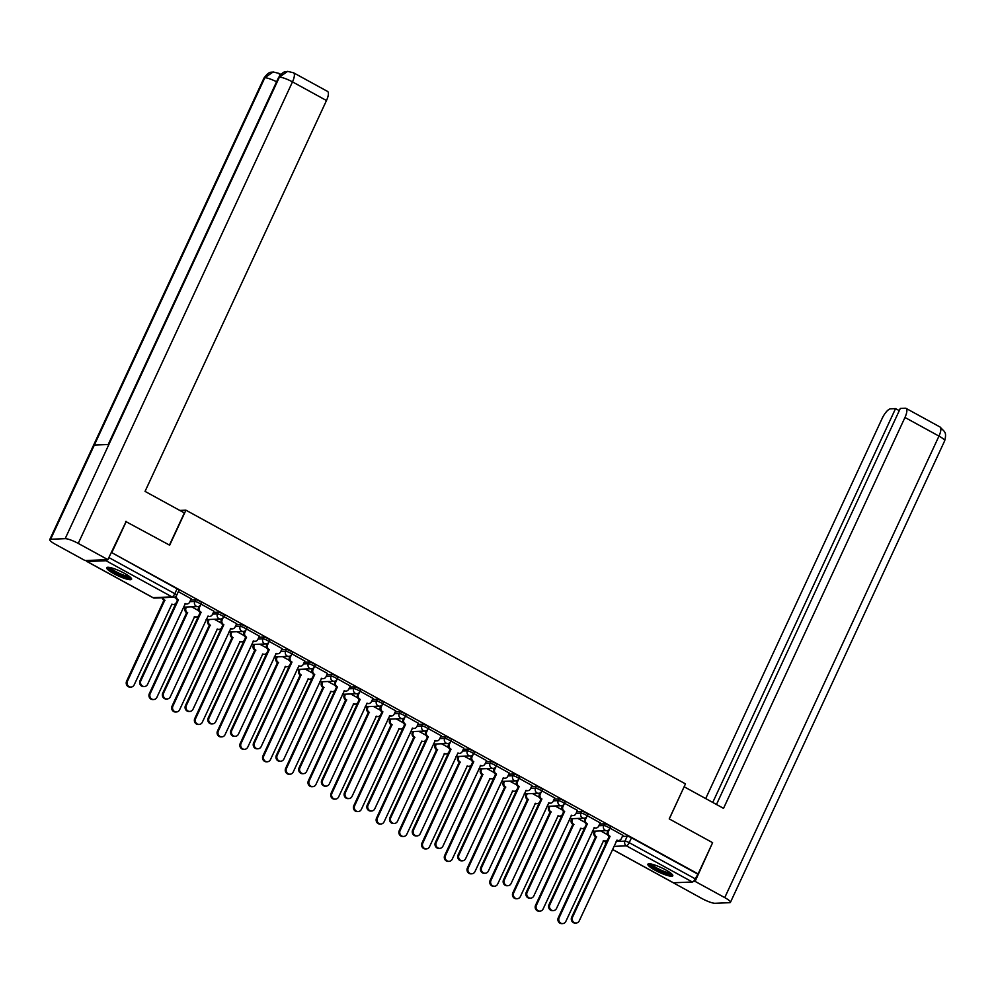 <?xml version="1.0" encoding="UTF-8"?>
<svg xmlns="http://www.w3.org/2000/svg" width="995" height="995" viewBox="0 0 995 995"><rect width="100%" height="100%" fill="white"/><g stroke="black" fill="none" stroke-linecap="round" stroke-linejoin="round"><path stroke-width="1.49" d="M201.649 602.821A3.52 0.647 -155.1 0 0 199.796 601.279A3.52 0.647 -155.1 0 0 195.542 599.736L194.746 601.465A3.52 0.647 24.9 0 1 199 603.007A3.52 0.647 24.9 0 1 200.853 604.537L201.649 602.821M224.373 615.258A3.52 0.647 -155.1 0 0 222.519 613.728A3.52 0.647 -155.1 0 0 218.266 612.186L217.47 613.915A3.52 0.647 24.9 0 1 221.723 615.457A3.52 0.647 24.9 0 1 223.576 616.987L224.373 615.258M247.096 627.708A3.52 0.647 -155.1 0 0 245.243 626.178A3.52 0.647 -155.1 0 0 240.989 624.636L240.181 626.365A3.52 0.647 24.9 0 1 244.434 627.895A3.52 0.647 24.9 0 1 246.287 629.437L247.096 627.708M269.819 640.158A3.52 0.647 -155.1 0 0 267.953 638.628A3.52 0.647 -155.1 0 0 263.7 637.086L262.904 638.802A3.52 0.647 24.9 0 1 267.157 640.345A3.52 0.647 24.9 0 1 269.011 641.887L269.819 640.158M292.53 652.608A3.52 0.647 -155.1 0 0 290.677 651.066A3.52 0.647 -155.1 0 0 286.423 649.524L285.627 651.252A3.52 0.647 24.9 0 1 289.881 652.795A3.52 0.647 24.9 0 1 291.734 654.337L292.53 652.608M315.253 665.058A3.52 0.647 -155.1 0 0 313.4 663.516A3.52 0.647 -155.1 0 0 309.147 661.973L308.338 663.702A3.52 0.647 24.9 0 1 312.592 665.245A3.52 0.647 24.9 0 1 314.457 666.787L315.253 665.058M337.977 677.508A3.52 0.647 -155.1 0 0 336.123 675.966A3.52 0.647 -155.1 0 0 331.87 674.423L331.061 676.152A3.52 0.647 24.9 0 1 335.315 677.694A3.52 0.647 24.9 0 1 337.168 679.237L337.977 677.508M360.688 689.958A3.52 0.647 -155.1 0 0 358.834 688.416A3.52 0.647 -155.1 0 0 354.581 686.873L353.785 688.602A3.52 0.647 24.9 0 1 358.038 690.144A3.52 0.647 24.9 0 1 359.892 691.674L360.688 689.958M383.411 702.395A3.52 0.647 -155.1 0 0 381.558 700.866A3.52 0.647 -155.1 0 0 377.304 699.323L376.508 701.052A3.52 0.647 24.9 0 1 380.762 702.594A3.52 0.647 24.9 0 1 382.615 704.124L383.411 702.395M406.134 714.845A3.52 0.647 -155.1 0 0 404.281 713.315A3.52 0.647 -155.1 0 0 400.027 711.773L399.219 713.502A3.52 0.647 24.9 0 1 403.472 715.044A3.52 0.647 24.9 0 1 405.326 716.574L406.134 714.845M428.857 727.295A3.52 0.647 -155.1 0 0 426.992 725.765A3.52 0.647 -155.1 0 0 422.738 724.223L421.942 725.94A3.52 0.647 24.9 0 1 426.196 727.482A3.52 0.647 24.9 0 1 428.049 729.024L428.857 727.295M451.568 739.745A3.52 0.647 -155.1 0 0 449.715 738.203A3.52 0.647 -155.1 0 0 445.462 736.661L444.665 738.389A3.52 0.647 24.9 0 1 448.919 739.932A3.52 0.647 24.9 0 1 450.772 741.474L451.568 739.745M474.292 752.195A3.52 0.647 -155.1 0 0 472.438 750.653A3.52 0.647 -155.1 0 0 468.185 749.111L467.376 750.839A3.52 0.647 24.9 0 1 471.63 752.382A3.52 0.647 24.9 0 1 473.483 753.924L474.292 752.195M497.015 764.645A3.52 0.647 -155.1 0 0 495.162 763.103A3.52 0.647 -155.1 0 0 490.908 761.561L490.1 763.289A3.52 0.647 24.9 0 1 494.353 764.832A3.52 0.647 24.9 0 1 496.206 766.374L497.015 764.645M519.726 777.095A3.52 0.647 -155.1 0 0 517.873 775.553A3.52 0.647 -155.1 0 0 513.619 774.01L512.823 775.739A3.52 0.647 24.9 0 1 517.077 777.282A3.52 0.647 24.9 0 1 518.93 778.811L519.726 777.095M542.449 789.532A3.52 0.647 -155.1 0 0 540.596 788.003A3.52 0.647 -155.1 0 0 536.342 786.46L535.546 788.189A3.52 0.647 24.9 0 1 539.8 789.731A3.52 0.647 24.9 0 1 541.653 791.261L542.449 789.532M565.172 801.982A3.52 0.647 -155.1 0 0 563.319 800.453A3.52 0.647 -155.1 0 0 559.066 798.91L558.257 800.639A3.52 0.647 24.9 0 1 562.511 802.181A3.52 0.647 24.9 0 1 564.364 803.711L565.172 801.982M587.883 814.432A3.52 0.647 -155.1 0 0 586.03 812.903A3.52 0.647 -155.1 0 0 581.776 811.36L580.981 813.077A3.52 0.647 24.9 0 1 585.234 814.619A3.52 0.647 24.9 0 1 587.087 816.161L587.883 814.432M610.607 826.882A3.52 0.647 -155.1 0 0 608.753 825.34A3.52 0.647 -155.1 0 0 604.5 823.81L603.704 825.527A3.52 0.647 24.9 0 1 607.957 827.069A3.52 0.647 24.9 0 1 609.811 828.611L610.607 826.882M655.096 870.227A13.731 2.55 -155.1 0 0 672.794 875.799A13.731 2.55 -155.1 0 0 665.555 869.804A13.731 2.55 -155.1 0 0 647.869 864.232A13.731 2.55 -155.1 0 0 655.096 870.227M113.903 573.705A13.731 2.55 -155.1 0 0 131.589 579.277A13.731 2.55 -155.1 0 0 124.363 573.282A13.731 2.55 -155.1 0 0 106.676 567.71A13.731 2.55 -155.1 0 0 113.903 573.705M126.278 521.417L111.776 552.66L698.117 873.908L712.619 842.678L669.225 818.897L685.468 783.886L185.928 510.186L169.672 545.198L125.619 521.442M86.553 560.508A3.52 1.169 -61.3 0 0 86.839 561.466A3.52 1.169 -61.3 0 0 87.075 561.516L106.055 560.745A3.52 1.169 -61.3 0 0 107.535 559.65M177.085 588.829L174.821 593.692A3.52 0.647 24.9 0 1 176.675 595.234L178.938 590.371A3.52 0.647 24.9 0 0 177.085 588.829L111.776 552.66M622.36 836.447L627.223 836.248L624.959 841.123A3.52 0.647 24.9 0 1 629.213 842.665L695.194 878.809A3.52 1.169 118.7 0 1 692.396 882.005L673.416 882.776A3.52 1.169 118.7 0 1 673.18 882.727A3.52 1.169 118.7 0 1 673.006 882.553M695.194 878.809L698.117 873.908M600.172 822.865L587.299 815.713M577.448 810.415L564.575 803.276M554.725 797.965L541.852 790.826M532.014 785.528L519.129 778.376M509.291 773.078L496.418 765.926M486.567 760.628L473.695 753.476M463.844 748.178L450.971 741.026M441.133 735.728L428.26 728.576M418.41 723.278L405.537 716.126M395.687 710.828L382.814 703.689M372.976 698.378L360.09 691.239M350.252 685.941L337.38 678.789M327.529 673.491L314.656 666.339M304.806 661.041L291.933 653.889M282.095 648.591L269.222 641.439M259.372 636.141L246.499 628.989M236.648 623.691L223.775 616.552M213.937 611.241L201.065 604.102M191.214 598.803L178.341 591.652M190.692 599.935L195.542 599.736M213.403 612.385L218.266 612.186M236.126 624.835L240.989 624.636M258.849 637.273L263.7 637.086M281.56 649.723L286.423 649.524M304.283 662.172L309.147 661.973M327.007 674.622L331.87 674.423M349.718 687.072L354.581 686.873M372.441 699.522L377.304 699.323M395.164 711.972L400.027 711.773M417.888 724.422L422.738 724.223M440.598 736.86L445.462 736.661M463.322 749.31L468.185 749.111M486.045 761.76L490.908 761.561M508.756 774.209L513.619 774.01M531.479 786.659L536.342 786.46M554.203 799.109L559.066 798.91M576.926 811.559L581.776 811.36M599.637 823.997L604.5 823.81M179.809 510.435L185.928 510.186M622.882 835.315L610.01 828.163M607.584 834.73L600.594 830.9M697.445 873.946L631.477 837.79A3.52 0.647 -155.1 0 0 627.223 836.248M584.861 822.28L577.871 818.45M562.138 809.83L555.148 806M539.414 797.381L532.437 793.55M516.703 784.931L509.714 781.1M493.98 772.481L486.99 768.65M471.257 760.043L464.267 756.212M448.546 747.593L441.556 743.762M425.823 735.143L418.833 731.313M403.099 722.693L396.109 718.863M380.376 710.243L373.399 706.413M357.665 697.793L350.675 693.963M334.942 685.344L327.952 681.513M312.219 672.894L305.229 669.075M289.508 660.456L282.518 656.625M266.784 648.006L259.794 644.175M244.061 635.556L237.071 631.726M221.35 623.106L214.36 619.276M198.627 610.656L191.637 606.826M175.904 598.206L174.1 597.224M609.475 829.171L608.418 831.459A3.52 3.259 87.7 0 0 609.873 836.198L609.002 836.235A3.52 3.259 -92.3 0 1 607.547 831.497L608.094 830.327M610.084 836.322L572.56 917.166A4.055 3.744 87.7 0 0 576.08 923.049A4.055 3.744 87.7 0 0 579.264 920.835L617.012 840.116A3.52 3.259 87.7 0 0 618.604 840.489L617.733 840.526A3.52 3.259 -92.3 0 1 616.614 840.365M576.08 923.049L575.209 923.086A4.055 3.744 -92.3 0 1 571.69 917.203L609.214 836.36M618.604 840.489A3.52 3.259 87.7 0 0 621.377 838.561L622.92 835.24M595.42 831.111L595.01 832.007A3.52 3.259 87.7 0 0 596.465 836.745L559.153 917.713A4.055 3.744 87.7 0 0 562.66 923.596A4.055 3.744 87.7 0 0 565.856 921.382L603.592 840.651A3.52 3.259 87.7 0 0 607.758 839.494M605.196 841.036L604.326 841.073A3.52 3.259 -92.3 0 1 603.206 840.912M562.66 923.596L561.789 923.634A4.055 3.744 -92.3 0 1 558.282 917.751L595.582 836.783A3.52 3.259 -92.3 0 1 594.127 832.044L595.01 832.007M594.55 831.148L594.127 832.044M595.806 836.907L596.677 836.87M586.764 816.721L585.694 819.022A3.52 3.259 87.7 0 0 587.149 823.748L586.279 823.785A3.52 3.259 -92.3 0 1 584.824 819.047L585.371 817.878M587.373 823.872L549.849 904.716A4.055 3.744 87.7 0 0 553.357 910.599A4.055 3.744 87.7 0 0 556.541 908.385L594.289 827.666A3.52 3.259 87.7 0 0 595.893 828.039L595.022 828.076A3.52 3.259 -92.3 0 1 593.903 827.915M553.357 910.599L552.486 910.636A4.055 3.744 -92.3 0 1 548.966 904.754L586.503 823.91M595.893 828.039A3.52 3.259 87.7 0 0 598.654 826.124L600.209 822.79M564.041 804.271L562.971 806.572A3.52 3.259 87.7 0 0 564.426 811.311L563.556 811.335A3.52 3.259 -92.3 0 1 562.1 806.609L562.648 805.428M564.65 811.422L527.126 892.266A4.055 3.744 87.7 0 0 530.633 898.149A4.055 3.744 87.7 0 0 533.817 895.935L571.565 815.216A3.52 3.259 87.7 0 0 573.17 815.589L572.299 815.626A3.52 3.259 -92.3 0 1 571.18 815.465M530.633 898.149L529.763 898.186A4.055 3.744 -92.3 0 1 526.255 892.304L563.779 811.46M573.17 815.589A3.52 3.259 87.7 0 0 575.943 813.674L577.486 810.34M669.287 818.935L684.112 786.809M684.199 786.796L723.527 808.35L904.965 417.465A10.572 3.52 -61.3 0 0 906.022 408.36A10.572 3.52 -61.3 0 0 905.313 408.211L900.313 408.423L716.475 804.482M730.442 902.341A10.833 2.002 -155.1 0 0 724.746 897.614L938.969 436.096A10.572 3.52 -61.3 0 0 940.026 427.004L944.529 431.631C944.367 432.178 946.78 432.912 944.665 440.835L730.442 902.341A10.833 2.002 -155.1 0 1 729.571 902.689L715.019 903.286A10.833 2.002 -155.1 0 1 701.948 898.547L672.334 882.254M724.746 897.614L695.107 881.383L693.378 881.446M899.281 410.649L895.55 408.609L890.562 408.821A10.572 3.52 -61.3 0 0 882.167 418.397L705.691 798.575M895.55 408.609L712.743 802.443M695.107 881.383L712.495 842.939M169.448 545.073L184.374 512.935L145.046 491.393L326.484 100.52L292.48 81.888L78.244 543.407L107.883 559.638L126.178 521.417M78.244 543.407A10.833 2.002 -155.1 0 0 65.172 538.656L108.89 444.479L94.338 445.063L50.621 539.253L65.172 538.656M50.621 539.253A10.833 2.002 -155.1 0 0 49.75 539.601A10.833 2.002 -155.1 0 0 55.446 544.327L85.085 560.571L107.883 559.638M293.537 72.784L287.63 71.379L279.396 77.15A10.833 2.002 -155.1 0 1 292.48 81.888A10.572 3.52 -61.3 0 0 293.537 72.784L327.542 91.416A10.572 3.52 118.7 0 1 326.484 100.52M279.806 75.446L278.948 73.381L280.777 74.376M276.573 81.777A10.833 2.002 -155.1 0 0 264.844 77.734L273.152 71.963L278.948 73.381M671.637 873.859A11.89 2.201 24.9 0 1 670.742 874.145A11.89 2.201 24.9 0 1 658.391 869.991A11.89 2.201 24.9 0 1 650.096 863.859M651.489 864.108A11.007 2.04 -155.1 0 0 660.207 869.729A11.007 2.04 -155.1 0 0 670.381 872.963A11.007 2.04 -155.1 0 0 670.543 872.951M648.69 863.822A13.644 2.525 -155.1 0 0 659.349 870.824A13.644 2.525 -155.1 0 0 672.197 874.953A13.644 2.525 -155.1 0 0 672.583 874.916M130.444 577.336A11.89 2.201 24.9 0 1 129.549 577.622A11.89 2.201 24.9 0 1 117.199 573.468A11.89 2.201 24.9 0 1 108.903 567.337M110.296 567.585A11.007 2.04 -155.1 0 0 119.014 573.207A11.007 2.04 -155.1 0 0 129.188 576.441A11.007 2.04 -155.1 0 0 129.35 576.428M107.485 567.299A13.644 2.525 -155.1 0 0 118.156 574.302A13.644 2.525 -155.1 0 0 131.004 578.431A13.644 2.525 -155.1 0 0 131.39 578.394M572.71 818.661L572.287 819.569A3.52 3.259 87.7 0 0 573.742 824.295L536.429 905.263A4.055 3.744 87.7 0 0 539.949 911.146A4.055 3.744 87.7 0 0 543.133 908.932L580.881 828.213A3.52 3.259 87.7 0 0 585.048 827.044M582.473 828.586L581.602 828.624A3.52 3.259 -92.3 0 1 580.483 828.462M539.949 911.146L539.079 911.184A4.055 3.744 -92.3 0 1 535.559 905.301L572.871 824.333A3.52 3.259 -92.3 0 1 571.416 819.594L572.287 819.569M571.826 818.698L571.416 819.594M573.083 824.457L573.953 824.42M549.986 806.211L549.563 807.119A3.52 3.259 87.7 0 0 551.019 811.845L513.718 892.813A4.055 3.744 87.7 0 0 517.226 898.696A4.055 3.744 87.7 0 0 520.41 896.483L558.158 815.763A3.52 3.259 87.7 0 0 562.324 814.594M559.762 816.136L558.891 816.174A3.52 3.259 -92.3 0 1 557.772 816.012M517.226 898.696L516.355 898.734A4.055 3.744 -92.3 0 1 512.835 892.851L550.148 811.883A3.52 3.259 -92.3 0 1 548.693 807.144L549.563 807.119M549.116 806.248L548.693 807.144M550.372 812.007L551.242 811.97M541.317 791.833L540.26 794.122A3.52 3.259 87.7 0 0 541.715 798.861L540.845 798.885A3.52 3.259 -92.3 0 1 539.389 794.159L539.937 792.978M541.927 798.973L504.403 879.816A4.055 3.744 87.7 0 0 507.923 885.699A4.055 3.744 87.7 0 0 511.107 883.485L548.854 802.766A3.52 3.259 87.7 0 0 550.446 803.152L549.576 803.176A3.52 3.259 -92.3 0 1 548.456 803.015M507.923 885.699L507.052 885.737A4.055 3.744 -92.3 0 1 503.532 879.854L541.056 799.01M550.446 803.152A3.52 3.259 87.7 0 0 553.22 801.224L554.762 797.89M518.606 779.383L517.537 781.672A3.52 3.259 87.7 0 0 518.992 786.411L518.121 786.448A3.52 3.259 -92.3 0 1 516.666 781.709L517.213 780.528M519.216 786.523L481.679 867.366A4.055 3.744 87.7 0 0 485.199 873.249A4.055 3.744 87.7 0 0 488.383 871.048L526.131 790.316A3.52 3.259 87.7 0 0 527.723 790.702L526.852 790.739A3.52 3.259 -92.3 0 1 525.733 790.565M485.199 873.249L484.329 873.287A4.055 3.744 -92.3 0 1 480.809 867.404L518.345 786.56M527.723 790.702A3.52 3.259 87.7 0 0 530.497 788.774L532.039 785.441M495.883 766.934L494.813 769.222A3.52 3.259 87.7 0 0 496.269 773.961L495.398 773.998A3.52 3.259 -92.3 0 1 493.943 769.259L494.49 768.078M496.493 774.085L458.969 854.929A4.055 3.744 87.7 0 0 462.476 860.812A4.055 3.744 87.7 0 0 465.66 858.598L503.408 777.866A3.52 3.259 87.7 0 0 505.012 778.252L504.142 778.289A3.52 3.259 -92.3 0 1 503.022 778.115M462.476 860.812L461.605 860.837A4.055 3.744 -92.3 0 1 458.098 854.954L495.622 774.11M505.012 778.252A3.52 3.259 87.7 0 0 507.773 776.324L509.328 773.003M527.263 793.761L526.84 794.669A3.52 3.259 87.7 0 0 528.295 799.408L490.995 880.364A4.055 3.744 87.7 0 0 494.503 886.246A4.055 3.744 87.7 0 0 497.687 884.033L535.434 803.313A3.52 3.259 87.7 0 0 539.601 802.144M537.039 803.686L536.168 803.724A3.52 3.259 -92.3 0 1 535.049 803.562M494.503 886.246L493.632 886.284A4.055 3.744 -92.3 0 1 490.125 880.401L527.425 799.433A3.52 3.259 -92.3 0 1 525.969 794.707L526.84 794.669M526.392 793.799L525.969 794.707M527.649 799.557L528.519 799.52M504.54 781.311L504.129 782.219A3.52 3.259 87.7 0 0 505.584 786.958L468.272 867.914A4.055 3.744 87.7 0 0 471.792 873.797A4.055 3.744 87.7 0 0 474.976 871.583L512.711 790.863A3.52 3.259 87.7 0 0 516.89 789.694M514.315 791.249L513.445 791.274A3.52 3.259 -92.3 0 1 512.326 791.112M471.792 873.797L470.921 873.834A4.055 3.744 -92.3 0 1 467.401 867.951L504.714 786.995A3.52 3.259 -92.3 0 1 503.259 782.257L504.129 782.219M503.669 781.349L503.259 782.257M504.925 787.107L505.796 787.07M481.829 768.861L481.406 769.769A3.52 3.259 87.7 0 0 482.861 774.508L445.549 855.464A4.055 3.744 87.7 0 0 449.068 861.347A4.055 3.744 87.7 0 0 452.252 859.145L490 778.413A3.52 3.259 87.7 0 0 494.167 777.244M491.592 778.799L490.722 778.836A3.52 3.259 -92.3 0 1 489.602 778.662M449.068 861.347L448.198 861.384A4.055 3.744 -92.3 0 1 444.678 855.501L481.99 774.545A3.52 3.259 -92.3 0 1 480.535 769.807L481.406 769.769M480.958 768.899L480.535 769.807M482.202 774.657L483.085 774.62M473.16 754.484L472.103 756.772A3.52 3.259 87.7 0 0 473.558 761.511L472.687 761.548A3.52 3.259 -92.3 0 1 471.22 756.809L471.767 755.64M473.769 761.635L436.245 842.479A4.055 3.744 87.7 0 0 439.765 848.362A4.055 3.744 87.7 0 0 442.949 846.148L480.685 765.416A3.52 3.259 87.7 0 0 482.289 765.802L481.418 765.839A3.52 3.259 -92.3 0 1 480.299 765.665M439.765 848.362L438.882 848.399A4.055 3.744 -92.3 0 1 435.375 842.516L472.899 761.672M482.289 765.802A3.52 3.259 87.7 0 0 485.062 763.874L486.605 760.553M459.105 756.424L458.683 757.319A3.52 3.259 87.7 0 0 460.138 762.058L422.838 843.026A4.055 3.744 87.7 0 0 426.345 848.909A4.055 3.744 87.7 0 0 429.529 846.695L467.277 765.963A3.52 3.259 87.7 0 0 471.443 764.794M468.881 766.349L468.011 766.386A3.52 3.259 -92.3 0 1 466.891 766.212M426.345 848.909L425.474 848.934A4.055 3.744 -92.3 0 1 421.967 843.051L459.267 762.095A3.52 3.259 -92.3 0 1 457.812 757.357L458.683 757.319M458.235 756.449L457.812 757.357M459.491 762.207L460.362 762.182M450.437 742.034L449.379 744.322A3.52 3.259 87.7 0 0 450.834 749.061L449.964 749.098A3.52 3.259 -92.3 0 1 448.509 744.36L449.056 743.19M451.046 749.185L413.522 830.029A4.055 3.744 87.7 0 0 417.042 835.912A4.055 3.744 87.7 0 0 420.226 833.698L457.974 752.979A3.52 3.259 87.7 0 0 459.566 753.352L458.695 753.389A3.52 3.259 -92.3 0 1 457.576 753.227M417.042 835.912L416.171 835.949A4.055 3.744 -92.3 0 1 412.651 830.066L450.175 749.223M459.566 753.352A3.52 3.259 87.7 0 0 462.339 751.424L463.881 748.103M436.382 743.974L435.972 744.869A3.52 3.259 87.7 0 0 437.427 749.608L400.114 830.576A4.055 3.744 87.7 0 0 403.634 836.459A4.055 3.744 87.7 0 0 406.818 834.245L444.554 753.514A3.52 3.259 87.7 0 0 448.72 752.357M446.158 753.899L445.287 753.936A3.52 3.259 -92.3 0 1 444.168 753.775M403.634 836.459L402.751 836.496A4.055 3.744 -92.3 0 1 399.244 830.614L436.544 749.645A3.52 3.259 -92.3 0 1 435.089 744.907L435.972 744.869M435.512 744.011L435.089 744.907M436.768 749.77L437.638 749.732M427.726 729.584L426.656 731.885A3.52 3.259 87.7 0 0 428.111 736.611L427.241 736.648A3.52 3.259 -92.3 0 1 425.785 731.91L426.333 730.74M428.335 736.735L390.811 817.579A4.055 3.744 87.7 0 0 394.318 823.462A4.055 3.744 87.7 0 0 397.502 821.248L435.25 740.529A3.52 3.259 87.7 0 0 436.855 740.902L435.984 740.939A3.52 3.259 -92.3 0 1 434.865 740.778M394.318 823.462L393.448 823.499A4.055 3.744 -92.3 0 1 389.928 817.616L427.464 736.773M436.855 740.902A3.52 3.259 87.7 0 0 439.616 738.986L441.171 735.653M413.671 731.524L413.248 732.419A3.52 3.259 87.7 0 0 414.704 737.158L377.391 818.126A4.055 3.744 87.7 0 0 380.911 824.009A4.055 3.744 87.7 0 0 384.095 821.795L421.843 741.076A3.52 3.259 87.7 0 0 426.009 739.907M423.435 741.449L422.564 741.486A3.52 3.259 -92.3 0 1 421.445 741.325M380.911 824.009L380.04 824.047A4.055 3.744 -92.3 0 1 376.52 818.164L413.833 737.195A3.52 3.259 -92.3 0 1 412.378 732.457L413.248 732.419M412.788 731.561L412.378 732.457M414.044 737.32L414.915 737.283M405.002 717.134L403.933 719.435A3.52 3.259 87.7 0 0 405.388 724.161L404.517 724.198A3.52 3.259 -92.3 0 1 403.062 719.472L403.609 718.29M405.612 724.285L368.088 805.129A4.055 3.744 87.7 0 0 371.595 811.012A4.055 3.744 87.7 0 0 374.779 808.798L412.527 728.079A3.52 3.259 87.7 0 0 414.131 728.452L413.261 728.489A3.52 3.259 -92.3 0 1 412.141 728.328M371.595 811.012L370.725 811.049A4.055 3.744 -92.3 0 1 367.217 805.166L404.741 724.323M414.131 728.452A3.52 3.259 87.7 0 0 416.905 726.537L418.447 723.203M390.948 719.074L390.525 719.982A3.52 3.259 87.7 0 0 391.98 724.708L354.68 805.676A4.055 3.744 87.7 0 0 358.188 811.559A4.055 3.744 87.7 0 0 361.372 809.345L399.119 728.626A3.52 3.259 87.7 0 0 403.286 727.457M400.724 728.999L399.853 729.036A3.52 3.259 -92.3 0 1 398.734 728.875M358.188 811.559L357.317 811.597A4.055 3.744 -92.3 0 1 353.797 805.714L391.11 724.746A3.52 3.259 -92.3 0 1 389.654 720.007L390.525 719.982M390.077 719.111L389.654 720.007M391.333 724.87L392.204 724.833M382.279 704.684L381.222 706.985A3.52 3.259 87.7 0 0 382.677 711.723L381.806 711.748A3.52 3.259 -92.3 0 1 380.351 707.022L380.898 705.841M382.888 711.835L345.364 792.679A4.055 3.744 87.7 0 0 348.884 798.562A4.055 3.744 87.7 0 0 352.068 796.348L389.816 715.629A3.52 3.259 87.7 0 0 391.408 716.014L390.537 716.039A3.52 3.259 -92.3 0 1 389.418 715.878M348.884 798.562L348.014 798.599A4.055 3.744 -92.3 0 1 344.494 792.716L382.018 711.873M391.408 716.014A3.52 3.259 87.7 0 0 394.182 714.087L395.724 710.753M359.568 692.246L358.498 694.535A3.52 3.259 87.7 0 0 359.954 699.274L359.083 699.311A3.52 3.259 -92.3 0 1 357.628 694.572L358.175 693.391M360.178 699.385L322.641 780.229A4.055 3.744 87.7 0 0 326.161 786.112A4.055 3.744 87.7 0 0 329.345 783.898L367.093 703.179A3.52 3.259 87.7 0 0 368.697 703.564L367.814 703.602A3.52 3.259 -92.3 0 1 366.695 703.428M326.161 786.112L325.29 786.149A4.055 3.744 -92.3 0 1 321.771 780.267L359.307 699.423M368.697 703.564A3.52 3.259 87.7 0 0 371.458 701.637L373.001 698.303M336.845 679.796L335.775 682.085A3.52 3.259 87.7 0 0 337.23 686.824L336.36 686.861A3.52 3.259 -92.3 0 1 334.905 682.122L335.452 680.941M337.454 686.948L299.93 767.792A4.055 3.744 87.7 0 0 303.438 773.662A4.055 3.744 87.7 0 0 306.622 771.461L344.369 690.729A3.52 3.259 87.7 0 0 345.974 691.115L345.103 691.152A3.52 3.259 -92.3 0 1 343.984 690.978M303.438 773.662L302.567 773.7A4.055 3.744 -92.3 0 1 299.06 767.817L336.584 686.973M345.974 691.115A3.52 3.259 87.7 0 0 348.735 689.187L350.29 685.866M314.121 667.346L313.064 669.635A3.52 3.259 87.7 0 0 314.519 674.374L313.649 674.411A3.52 3.259 -92.3 0 1 312.194 669.672L312.728 668.503M314.731 674.498L277.207 755.342A4.055 3.744 87.7 0 0 280.727 761.225A4.055 3.744 87.7 0 0 283.911 759.011L321.646 678.279A3.52 3.259 87.7 0 0 323.251 678.665L322.38 678.702A3.52 3.259 -92.3 0 1 321.261 678.528M280.727 761.225L279.844 761.25A4.055 3.744 -92.3 0 1 276.336 755.367L313.86 674.535M323.251 678.665A3.52 3.259 87.7 0 0 326.024 676.737L327.566 673.416M291.398 654.897L290.341 657.185A3.52 3.259 87.7 0 0 291.796 661.924L290.926 661.961A3.52 3.259 -92.3 0 1 289.47 657.222L290.018 656.053M292.008 662.048L254.484 742.892A4.055 3.744 87.7 0 0 258.003 748.775A4.055 3.744 87.7 0 0 261.188 746.561L298.935 665.842A3.52 3.259 87.7 0 0 300.527 666.215L299.657 666.252A3.52 3.259 -92.3 0 1 298.537 666.09M258.003 748.775L257.133 748.812A4.055 3.744 -92.3 0 1 253.613 742.929L291.137 662.085M300.527 666.215A3.52 3.259 87.7 0 0 303.301 664.287L304.843 660.966M268.687 642.447L267.618 644.748A3.52 3.259 87.7 0 0 269.073 649.474L268.202 649.511A3.52 3.259 -92.3 0 1 266.747 644.772L267.294 643.603M269.297 649.598L231.773 730.442A4.055 3.744 87.7 0 0 235.28 736.325A4.055 3.744 87.7 0 0 238.464 734.111L276.212 653.392A3.52 3.259 87.7 0 0 277.816 653.765L276.946 653.802A3.52 3.259 -92.3 0 1 275.826 653.64M235.28 736.325L234.41 736.362A4.055 3.744 -92.3 0 1 230.89 730.479L268.426 649.635M277.816 653.765A3.52 3.259 87.7 0 0 280.578 651.849L282.132 648.516M368.225 706.624L367.802 707.532A3.52 3.259 87.7 0 0 369.257 712.258L331.957 793.226A4.055 3.744 87.7 0 0 335.464 799.109A4.055 3.744 87.7 0 0 338.648 796.895L376.396 716.176A3.52 3.259 87.7 0 0 380.563 715.007M378 716.549L377.13 716.587A3.52 3.259 -92.3 0 1 376.01 716.425M335.464 799.109L334.594 799.147A4.055 3.744 -92.3 0 1 331.086 793.264L368.386 712.296A3.52 3.259 -92.3 0 1 366.931 707.569L367.802 707.532M367.354 706.661L366.931 707.569M368.61 712.42L369.481 712.383M345.501 694.174L345.091 695.082A3.52 3.259 87.7 0 0 346.546 699.821L309.234 780.776A4.055 3.744 87.7 0 0 312.753 786.659A4.055 3.744 87.7 0 0 315.937 784.446L353.685 703.726A3.52 3.259 87.7 0 0 357.852 702.557M355.277 704.112L354.407 704.137A3.52 3.259 -92.3 0 1 353.287 703.975M312.753 786.659L311.883 786.697A4.055 3.744 -92.3 0 1 308.363 780.814L345.675 699.846A3.52 3.259 -92.3 0 1 344.22 695.119L345.091 695.082M344.631 694.211L344.22 695.119M345.887 699.97L346.757 699.933M322.79 681.724L322.368 682.632A3.52 3.259 87.7 0 0 323.823 687.371L286.51 768.327A4.055 3.744 87.7 0 0 290.03 774.209A4.055 3.744 87.7 0 0 293.214 772.008L330.962 691.276A3.52 3.259 87.7 0 0 335.128 690.107M332.554 691.662L331.683 691.699A3.52 3.259 -92.3 0 1 330.564 691.525M290.03 774.209L289.159 774.247A4.055 3.744 -92.3 0 1 285.64 768.364L322.952 687.408A3.52 3.259 -92.3 0 1 321.497 682.669L322.368 682.632M321.92 681.762L321.497 682.669M323.176 687.52L324.047 687.483M300.067 669.287L299.644 670.182A3.52 3.259 87.7 0 0 301.099 674.921L263.799 755.889A4.055 3.744 87.7 0 0 267.307 761.772A4.055 3.744 87.7 0 0 270.491 759.558L308.239 678.826A3.52 3.259 87.7 0 0 312.405 677.657M309.843 679.212L308.972 679.249A3.52 3.259 -92.3 0 1 307.853 679.075M267.307 761.772L266.436 761.797A4.055 3.744 -92.3 0 1 262.929 755.914L300.229 674.958A3.52 3.259 -92.3 0 1 298.774 670.22L299.644 670.182M299.196 669.312L298.774 670.22M300.453 675.07L301.323 675.045M277.344 656.837L276.933 657.732A3.52 3.259 87.7 0 0 278.389 662.471L241.076 743.439A4.055 3.744 87.7 0 0 244.596 749.322A4.055 3.744 87.7 0 0 247.78 747.108L285.515 666.376A3.52 3.259 87.7 0 0 289.682 665.22M287.12 666.762L286.249 666.799A3.52 3.259 -92.3 0 1 285.13 666.625M244.596 749.322L243.713 749.347A4.055 3.744 -92.3 0 1 240.205 743.476L277.518 662.508A3.52 3.259 -92.3 0 1 276.063 657.77L276.933 657.732M276.473 656.862L276.063 657.77M277.729 662.633L278.6 662.595M254.633 644.387L254.21 645.282A3.52 3.259 87.7 0 0 255.665 650.021L218.353 730.989A4.055 3.744 87.7 0 0 221.873 736.872A4.055 3.744 87.7 0 0 225.057 734.658L262.804 653.939A3.52 3.259 87.7 0 0 266.971 652.77M264.396 654.312L263.526 654.349A3.52 3.259 -92.3 0 1 262.406 654.188M221.873 736.872L221.002 736.909A4.055 3.744 -92.3 0 1 217.482 731.026L254.795 650.058A3.52 3.259 -92.3 0 1 253.339 645.32L254.21 645.282M253.762 644.424L253.339 645.32M255.006 650.183L255.877 650.145M245.964 629.997L244.894 632.298A3.52 3.259 87.7 0 0 246.362 637.024L245.479 637.061A3.52 3.259 -92.3 0 1 244.024 632.335L244.571 631.153M246.573 637.148L209.049 717.992A4.055 3.744 87.7 0 0 212.557 723.875A4.055 3.744 87.7 0 0 215.753 721.661L253.489 640.942A3.52 3.259 87.7 0 0 255.093 641.315L254.222 641.352A3.52 3.259 -92.3 0 1 253.103 641.19M212.557 723.875L211.686 723.912A4.055 3.744 -92.3 0 1 208.179 718.029L245.703 637.186M255.093 641.315A3.52 3.259 87.7 0 0 257.867 639.399L259.409 636.066M231.91 631.937L231.487 632.845A3.52 3.259 87.7 0 0 232.942 637.571L195.642 718.539A4.055 3.744 87.7 0 0 199.149 724.422A4.055 3.744 87.7 0 0 202.333 722.208L240.081 641.489A3.52 3.259 87.7 0 0 244.248 640.32M241.685 641.862L240.815 641.899A3.52 3.259 -92.3 0 1 239.695 641.738M199.149 724.422L198.279 724.459A4.055 3.744 -92.3 0 1 194.759 718.577L232.071 637.608A3.52 3.259 -92.3 0 1 230.616 632.87L231.487 632.845M231.039 631.974L230.616 632.87M232.295 637.733L233.166 637.696M223.241 617.547L222.183 619.848A3.52 3.259 87.7 0 0 223.639 624.586L222.768 624.611A3.52 3.259 -92.3 0 1 221.313 619.885L221.86 618.703M223.85 624.698L186.326 705.542A4.055 3.744 87.7 0 0 189.846 711.425A4.055 3.744 87.7 0 0 193.03 709.211L230.778 628.492A3.52 3.259 87.7 0 0 232.37 628.865L231.499 628.902A3.52 3.259 -92.3 0 1 230.38 628.74M189.846 711.425L188.975 711.462A4.055 3.744 -92.3 0 1 185.456 705.579L222.979 624.736M232.37 628.865A3.52 3.259 87.7 0 0 235.143 626.949L236.686 623.616M209.186 619.487L208.763 620.395A3.52 3.259 87.7 0 0 210.219 625.121L172.919 706.089A4.055 3.744 87.7 0 0 176.426 711.972A4.055 3.744 87.7 0 0 179.61 709.758L217.358 629.039A3.52 3.259 87.7 0 0 221.524 627.87M218.962 629.412L218.092 629.449A3.52 3.259 -92.3 0 1 216.972 629.288M176.426 711.972L175.555 712.01A4.055 3.744 -92.3 0 1 172.048 706.127L209.348 625.158A3.52 3.259 -92.3 0 1 207.893 620.432L208.763 620.395M208.316 619.524L207.893 620.432M209.572 625.283L210.442 625.246M200.53 605.109L199.46 607.398A3.52 3.259 87.7 0 0 200.915 612.136L200.045 612.174A3.52 3.259 -92.3 0 1 198.59 607.435L199.137 606.253M201.139 612.248L163.603 693.092A4.055 3.744 87.7 0 0 167.123 698.975A4.055 3.744 87.7 0 0 170.307 696.761L208.054 616.042A3.52 3.259 87.7 0 0 209.659 616.427L208.776 616.452A3.52 3.259 -92.3 0 1 207.669 616.291M167.123 698.975L166.252 699.012A4.055 3.744 -92.3 0 1 162.732 693.129L200.269 612.286M209.659 616.427A3.52 3.259 87.7 0 0 212.42 614.5L213.962 611.166M186.463 607.037L186.053 607.945A3.52 3.259 87.7 0 0 187.508 612.684L150.195 693.639A4.055 3.744 87.7 0 0 153.715 699.522A4.055 3.744 87.7 0 0 156.899 697.308L194.647 616.589A3.52 3.259 87.7 0 0 198.813 615.42M196.239 616.975L195.368 616.999A3.52 3.259 -92.3 0 1 194.249 616.838M153.715 699.522L152.844 699.56A4.055 3.744 -92.3 0 1 149.325 693.677L186.637 612.709A3.52 3.259 -92.3 0 1 185.182 607.982L186.053 607.945M185.592 607.074L185.182 607.982M186.849 612.833L187.719 612.796M176.538 595.495A3.52 3.259 87.7 0 0 178.192 599.687L177.321 599.724A3.52 3.259 -92.3 0 1 175.53 596.614M178.416 599.798L140.892 680.642A4.055 3.744 87.7 0 0 144.399 686.525A4.055 3.744 87.7 0 0 147.583 684.324L185.331 603.592A3.52 3.259 87.7 0 0 186.936 603.977L186.065 604.015A3.52 3.259 -92.3 0 1 184.946 603.841M144.399 686.525L143.529 686.562A4.055 3.744 -92.3 0 1 140.021 680.679L177.545 599.836M186.936 603.977A3.52 3.259 87.7 0 0 189.709 602.05L191.251 598.729M163.043 597.697A3.52 3.259 87.7 0 0 164.784 600.234L127.472 681.189A4.055 3.744 87.7 0 0 130.992 687.072A4.055 3.744 87.7 0 0 134.176 684.858L171.924 604.139A3.52 3.259 87.7 0 0 176.09 602.97M173.528 604.525L172.645 604.55A3.52 3.259 -92.3 0 1 171.538 604.388M130.992 687.072L130.121 687.11A4.055 3.744 -92.3 0 1 126.601 681.227L163.914 600.271A3.52 3.259 -92.3 0 1 162.173 597.734M164.138 600.383L165.008 600.346M87.075 561.516L153.043 597.659L172.023 596.888L106.055 560.745M606.564 840.651L605.98 841.894L606.664 841.869M616.104 841.484L624.959 841.123A3.52 3.259 -92.3 0 0 626.415 845.85L613.828 846.372M612.435 849.369L673.416 882.776M692.396 882.005L626.415 845.85A3.52 1.169 -61.3 0 0 629.213 842.665L631.477 837.79M189.883 601.664L194.746 601.465A3.52 3.259 87.7 0 0 196.202 606.204A3.52 3.259 -92.3 0 0 197.806 606.577A3.52 3.52 0 0 0 200.853 604.537M212.607 614.114L217.47 613.915A3.52 3.259 87.7 0 0 218.925 618.641A3.52 3.259 -92.3 0 0 220.517 619.027A3.52 3.52 0 0 0 223.576 616.987M235.317 626.551L240.181 626.365A3.52 3.259 87.7 0 0 241.636 631.091A3.52 3.259 -92.3 0 0 243.24 631.477A3.52 3.52 0 0 0 246.287 629.437M258.041 639.001L262.904 638.802A3.52 3.259 87.7 0 0 264.359 643.541A3.52 3.259 -92.3 0 0 265.964 643.927A3.52 3.52 0 0 0 269.011 641.887M280.764 651.451L285.627 651.252A3.52 3.259 87.7 0 0 287.082 655.991A3.52 3.259 -92.3 0 0 288.674 656.377A3.52 3.52 0 0 0 291.734 654.337M303.487 663.901L308.338 663.702A3.52 3.259 87.7 0 0 309.793 668.441A3.52 3.259 -92.3 0 0 311.398 668.814A3.52 3.52 0 0 0 314.457 666.787M326.198 676.351L331.061 676.152A3.52 3.259 87.7 0 0 332.517 680.891A3.52 3.259 -92.3 0 0 334.121 681.264A3.52 3.52 0 0 0 337.168 679.237M348.922 688.801L353.785 688.602A3.52 3.259 87.7 0 0 355.24 693.341A3.52 3.259 -92.3 0 0 356.844 693.714A3.52 3.52 0 0 0 359.892 691.674M371.645 701.251L376.508 701.052A3.52 3.259 87.7 0 0 377.963 705.778A3.52 3.259 -92.3 0 0 379.555 706.164A3.52 3.52 0 0 0 382.615 704.124M394.356 713.689L399.219 713.502A3.52 3.259 87.7 0 0 400.674 718.228A3.52 3.259 -92.3 0 0 402.278 718.614A3.52 3.52 0 0 0 405.326 716.574M417.079 726.139L421.942 725.94A3.52 3.259 87.7 0 0 423.397 730.678A3.52 3.259 -92.3 0 0 425.002 731.064A3.52 3.52 0 0 0 428.049 729.024M439.802 738.588L444.665 738.389A3.52 3.259 87.7 0 0 446.121 743.128A3.52 3.259 -92.3 0 0 447.713 743.514A3.52 3.52 0 0 0 450.772 741.474M462.526 751.038L467.376 750.839A3.52 3.259 87.7 0 0 468.832 755.578A3.52 3.259 -92.3 0 0 470.436 755.951A3.52 3.52 0 0 0 473.483 753.924M485.237 763.488L490.1 763.289A3.52 3.259 87.7 0 0 491.555 768.028A3.52 3.259 -92.3 0 0 493.159 768.401A3.52 3.52 0 0 0 496.206 766.374M507.96 775.938L512.823 775.739A3.52 3.259 87.7 0 0 514.278 780.478A3.52 3.259 -92.3 0 0 515.883 780.851A3.52 3.52 0 0 0 518.93 778.811M530.683 788.388L535.546 788.189A3.52 3.259 87.7 0 0 537.001 792.928A3.52 3.259 -92.3 0 0 538.593 793.301A3.52 3.52 0 0 0 541.653 791.261M553.394 800.838L558.257 800.639A3.52 3.259 87.7 0 0 559.712 805.365A3.52 3.259 -92.3 0 0 561.317 805.751A3.52 3.52 0 0 0 564.364 803.711M576.117 813.276L580.981 813.077A3.52 3.259 87.7 0 0 582.436 817.815A3.52 3.259 -92.3 0 0 584.04 818.201A3.52 3.52 0 0 0 587.087 816.161M598.841 825.726L603.704 825.527A3.52 3.259 87.7 0 0 605.159 830.265A3.52 3.259 -92.3 0 0 606.751 830.651A3.52 3.52 0 0 0 609.811 828.611M606.266 840.8L605.706 842.006A3.52 0.647 24.9 0 1 605.98 841.894A3.52 3.259 -92.3 0 0 605.681 843.984M108.853 557.548L174.821 593.692A3.52 1.169 -61.3 0 1 172.023 596.888A3.52 3.259 87.7 0 0 173.627 597.274A3.52 3.52 0 0 0 176.675 595.234M86.839 561.466L152.807 597.609A3.52 3.52 0 0 0 154.648 598.045A3.52 3.259 87.7 0 1 153.043 597.659A3.52 1.169 118.7 0 1 152.807 597.609A3.52 1.169 118.7 0 1 152.645 597.435M609.873 836.198L609.002 836.235M608.418 831.459L607.547 831.497M572.56 917.166L571.69 917.203M595.582 836.783L596.465 836.745M558.282 917.751L559.153 917.713M587.149 823.748L586.279 823.785M585.694 819.022L584.824 819.047M549.849 904.716L548.966 904.754M564.426 811.311L563.556 811.335M562.971 806.572L562.1 806.609M527.126 892.266L526.255 892.304M944.665 440.835A10.833 2.002 -155.1 0 0 938.969 436.096L904.965 417.465M287.63 71.379C285.739 72.162 284.122 69.924 278.563 77.498A10.833 2.002 -155.1 0 1 279.396 77.15L108.89 444.479M94.338 445.063L264.844 77.734A10.833 2.002 -155.1 0 0 263.974 78.083L49.75 539.601M572.871 824.333L573.742 824.295M535.559 905.301L536.429 905.263M550.148 811.883L551.019 811.845M512.835 892.851L513.718 892.813M541.715 798.861L540.845 798.885M540.26 794.122L539.389 794.159M504.403 879.816L503.532 879.854M518.992 786.411L518.121 786.448M517.537 781.672L516.666 781.709M481.679 867.366L480.809 867.404M496.269 773.961L495.398 773.998M494.813 769.222L493.943 769.259M458.969 854.929L458.098 854.954M527.425 799.433L528.295 799.408M490.125 880.401L490.995 880.364M504.714 786.995L505.584 786.958M467.401 867.951L468.272 867.914M481.99 774.545L482.861 774.508M444.678 855.501L445.549 855.464M473.558 761.511L472.687 761.548M472.103 756.772L471.22 756.809M436.245 842.479L435.375 842.516M459.267 762.095L460.138 762.058M421.967 843.051L422.838 843.026M450.834 749.061L449.964 749.098M449.379 744.322L448.509 744.36M413.522 830.029L412.651 830.066M436.544 749.645L437.427 749.608M399.244 830.614L400.114 830.576M428.111 736.611L427.241 736.648M426.656 731.885L425.785 731.91M390.811 817.579L389.928 817.616M413.833 737.195L414.704 737.158M376.52 818.164L377.391 818.126M405.388 724.161L404.517 724.198M403.933 719.435L403.062 719.472M368.088 805.129L367.217 805.166M391.11 724.746L391.98 724.708M353.797 805.714L354.68 805.676M382.677 711.723L381.806 711.748M381.222 706.985L380.351 707.022M345.364 792.679L344.494 792.716M359.954 699.274L359.083 699.311M358.498 694.535L357.628 694.572M322.641 780.229L321.771 780.267M337.23 686.824L336.36 686.861M335.775 682.085L334.905 682.122M299.93 767.792L299.06 767.817M314.519 674.374L313.649 674.411M313.064 669.635L312.194 669.672M277.207 755.342L276.336 755.367M291.796 661.924L290.926 661.961M290.341 657.185L289.47 657.222M254.484 742.892L253.613 742.929M269.073 649.474L268.202 649.511M267.618 644.748L266.747 644.772M231.773 730.442L230.89 730.479M368.386 712.296L369.257 712.258M331.086 793.264L331.957 793.226M345.675 699.846L346.546 699.821M308.363 780.814L309.234 780.776M322.952 687.408L323.823 687.371M285.64 768.364L286.51 768.327M300.229 674.958L301.099 674.921M262.929 755.914L263.799 755.889M277.518 662.508L278.389 662.471M240.205 743.476L241.076 743.439M254.795 650.058L255.665 650.021M217.482 731.026L218.353 730.989M246.362 637.024L245.479 637.061M244.894 632.298L244.024 632.335M209.049 717.992L208.179 718.029M232.071 637.608L232.942 637.571M194.759 718.577L195.642 718.539M223.639 624.586L222.768 624.611M222.183 619.848L221.313 619.885M186.326 705.542L185.456 705.579M209.348 625.158L210.219 625.121M172.048 706.127L172.919 706.089M200.915 612.136L200.045 612.174M199.46 607.398L198.59 607.435M163.603 693.092L162.732 693.129M186.637 612.709L187.508 612.684M149.325 693.677L150.195 693.639M178.192 599.687L177.321 599.724M140.892 680.642L140.021 680.679M163.914 600.271L164.784 600.234M126.601 681.227L127.472 681.189M584.115 828.027A3.52 3.52 0 0 0 584.227 828.798M606.751 830.651L592.361 831.235M561.391 815.577A3.52 3.52 0 0 0 561.503 816.348M584.04 818.201L569.637 818.785M538.681 803.127A3.52 3.52 0 0 0 538.792 803.898M561.317 805.751L546.914 806.336M515.957 790.689A3.52 3.52 0 0 0 516.069 791.448M538.593 793.301L524.203 793.886M493.234 778.239A3.52 3.52 0 0 0 493.346 778.998M515.883 780.851L501.48 781.436M470.511 765.789A3.52 3.52 0 0 0 470.635 766.56M493.159 768.401L478.757 768.986M447.8 753.339A3.52 3.52 0 0 0 447.912 754.111M470.436 755.951L456.033 756.548M425.076 740.889A3.52 3.52 0 0 0 425.188 741.661M447.713 743.514L433.322 744.098M402.353 728.439A3.52 3.52 0 0 0 402.478 729.211M425.002 731.064L410.599 731.648M379.642 715.99A3.52 3.52 0 0 0 379.754 716.761M402.278 718.614L387.876 719.198M356.919 703.552A3.52 3.52 0 0 0 357.031 704.311M379.555 706.164L365.165 706.748M334.196 691.102A3.52 3.52 0 0 0 334.308 691.861M356.844 693.714L342.442 694.299M311.485 678.652A3.52 3.52 0 0 0 311.597 679.423M334.121 681.264L319.718 681.849M288.761 666.202A3.52 3.52 0 0 0 288.873 666.973M311.398 668.814L296.995 669.411M266.038 653.752A3.52 3.52 0 0 0 266.15 654.523M288.674 656.377L274.284 656.961M243.315 641.302A3.52 3.52 0 0 0 243.439 642.073M265.964 643.927L251.561 644.511M220.604 628.852A3.52 3.52 0 0 0 220.716 629.624M243.24 631.477L228.838 632.061M197.881 616.415A3.52 3.52 0 0 0 197.993 617.174M220.517 619.027L206.127 619.611M175.157 603.965A3.52 3.52 0 0 0 175.269 604.724M197.806 606.577L183.403 607.161M154.648 598.045L173.627 597.274M605.706 842.006A3.52 3.52 0 0 0 605.495 844.382M612.41 849.432L673.18 882.727M906.022 408.36L940.026 427.004M278.563 77.498L108.206 444.504M273.152 71.963C271.274 72.734 269.633 70.434 263.974 78.083"/></g></svg>
